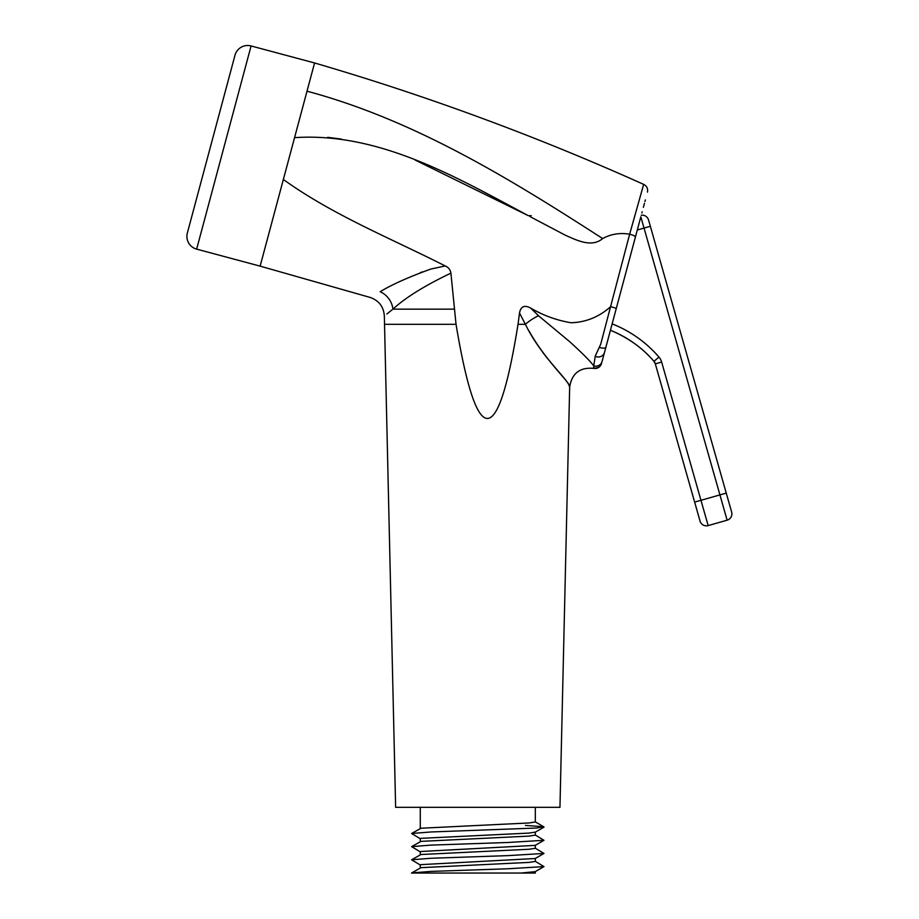 <?xml version="1.0" encoding="UTF-8"?>
<svg xmlns="http://www.w3.org/2000/svg" width="919" height="919" viewBox="0 0 919 919"><rect width="100%" height="100%" fill="white"/><g stroke="black" fill="none" stroke-linecap="round" stroke-linejoin="round"><path stroke-width="1.38" d="M535.317 858.449L535.317 861.413L529.045 862.401L420.994 867.662L411.517 873.05L535.317 873.05L535.317 871.603M520.878 873.05L535.203 871.671L543.979 866.594L535.203 861.287M420.282 867.915L420.282 864.963L420.994 864.63L535.203 858.518L543.979 853.441L535.203 848.134M535.317 845.308L535.317 848.271L529.045 849.259L420.994 854.509L411.62 859.782L430.931 858.266L507.885 855.635L543.979 853.441M420.282 854.773L420.282 851.81L420.994 851.488L535.203 845.377L543.979 840.299L535.203 834.992M535.317 832.154L535.317 835.118L529.045 836.106L420.994 841.367L411.62 846.64L430.931 845.112L507.885 842.482L543.979 840.299M420.282 841.632L420.282 838.668L420.994 838.346L529.045 833.085L535.317 832.097M535.317 807.319L535.317 821.977L529.045 822.964L420.994 828.226L411.62 833.499L430.931 831.971L536.857 828.019L543.267 826.709L525.45 825.423M411.62 872.935L430.931 871.407L507.885 868.777L543.979 866.594M420.397 865.089L411.62 859.782M420.397 851.947L411.62 846.64M420.397 838.806L411.62 833.499M370.357 297.434L370.288 297.48C379.042 300.639 383.728 306.877 384.349 316.159L395.629 807.319L559.958 807.319L569.665 387.163C571.79 373.401 579.809 367.129 593.697 368.37C597.534 368.864 600.13 367.301 601.486 363.66M454.078 309.152L392.953 309.152C381.557 318.342 381.557 318.342 392.953 309.152C405.29 297.71 424.612 285.706 450.907 273.138L456.031 324.315C463.302 367.795 470.562 396.227 477.8 409.621C491.47 434.744 504.876 406.301 518.029 324.315L525.369 324.315C541.865 357.859 568.781 379.639 569.596 386.956C571.836 383.993 546.185 361.971 528.781 330.518L530.171 332.954M533.778 338.973L537.408 344.682M542.773 352.448L547.758 358.824M550.044 361.569L554.835 367.198M563.807 377.675L566.552 381.167M569.079 385.417L569.458 386.52M595.259 356.021L600.704 344.246L610.561 306.716C599.154 316.894 586.023 322.247 571.17 322.753C556.845 320.409 543.347 315.516 530.665 308.072L538.5 315.734A19.724 6.41 147.2 0 0 525.369 324.315L519.511 312.988L518.029 324.315M386.865 313.999L392.16 309.772M597.924 350.426L597.132 352.126M595.236 356.273L593.731 365.877L595.236 356.273A6.571 6.422 15 0 0 604.541 352.264L602.083 361.431A6.571 6.467 15 0 1 593.731 365.877C590.446 361.339 582.462 353.31 569.791 341.776L538.5 315.734M601.233 364.257A6.571 6.467 15 0 0 601.589 363.258A6.571 6.467 -165 0 1 593.685 367.841L593.731 365.877M530.665 308.072C524.462 304.74 520.74 306.383 519.511 312.988M392.953 309.152A19.724 17.243 56.6 0 0 380.167 291.725C367.072 299.249 367.072 299.249 380.167 291.725C391.85 284.591 408.737 277.044 430.827 269.06L445.198 265.947C448.461 267.326 450.356 269.726 450.907 273.138M294.562 137.655L314.574 62.963L251.082 45.95L196.643 249.129L260.134 266.142L283.351 179.492C333.31 215.356 390.736 238.274 445.198 265.947M422.556 271.829L420.282 272.667M283.351 179.492L294.562 137.643C379.225 132.06 456.042 177.057 528.356 215.689L415.055 159.998M251.082 45.95A13.142 13.142 0 0 0 234.988 55.243L187.35 233.024A13.142 13.142 0 0 0 196.643 249.129M610.561 306.716L629.653 234.196C619.877 232.587 610.882 234.046 602.669 238.572C591.549 247.969 576.581 240.123 565.415 235.264L530.389 216.804L530.665 215.689M629.653 234.196L643.656 184.374L629.664 234.196M327.635 137.322L341.271 139.056M307.015 91.188C413.493 119.723 508.586 177.827 602.669 238.572M530.389 216.804L529.068 215.689L531.205 215.689M605.173 349.863L606.345 345.51M607.918 339.651L609.492 333.781M641.853 212.99L642.174 211.772M643.369 207.326L644.437 203.34M644.908 201.571L645.356 199.928M629.986 234.253C633.501 235.31 635.328 236.194 635.443 236.907C651.111 178.424 651.111 178.424 635.443 236.907L604.541 352.264M600.325 347.715A6.571 1.723 15 0 1 599.28 347.474A6.571 1.723 15 0 0 605.828 347.439L610.434 330.254C628.24 337.755 642.76 348.129 653.972 361.362L654.902 362.764M611.583 325.969L612.146 323.867A119.447 119.447 0 0 1 658.957 357.066A13.142 13.142 0 0 1 661.646 362.052L700.967 500.304L719.933 494.904L640.83 216.815L612.146 323.867M641.244 215.253A6.571 6.571 0 0 1 648.55 219.951L731.65 512.078A6.571 6.571 0 0 1 727.124 520.188L708.158 525.588A6.571 6.571 0 0 1 700.037 521.062A6.571 6.571 0 0 0 708.158 525.588L700.967 500.304L694.649 502.096L700.037 521.062L655.316 363.855L653.972 361.362C642.841 348.186 628.32 337.813 610.434 330.254A112.876 112.876 0 0 1 653.972 361.362A112.876 112.876 0 0 0 610.434 330.254A112.876 112.876 0 0 1 653.972 361.362A112.876 112.876 0 0 0 610.434 330.254M653.972 361.362A6.571 6.571 0 0 1 655.316 363.855A6.571 6.571 0 0 0 653.972 361.362L658.957 357.066M610.848 306.659L616.293 308.382M384.487 324.315L456.031 324.315M637.304 229.991L650.353 226.281M727.124 520.188L719.933 494.904L726.263 493.101M655.316 363.855L661.646 362.052M535.203 821.839L543.979 826.916M543.979 827.146L535.203 832.223M420.282 828.479L420.282 807.319M260.134 266.142L370.288 297.48M647.447 192.128C648.09 188.613 646.838 186.029 643.656 184.374C536.696 136.299 427.002 95.829 314.574 62.963"/></g></svg>
